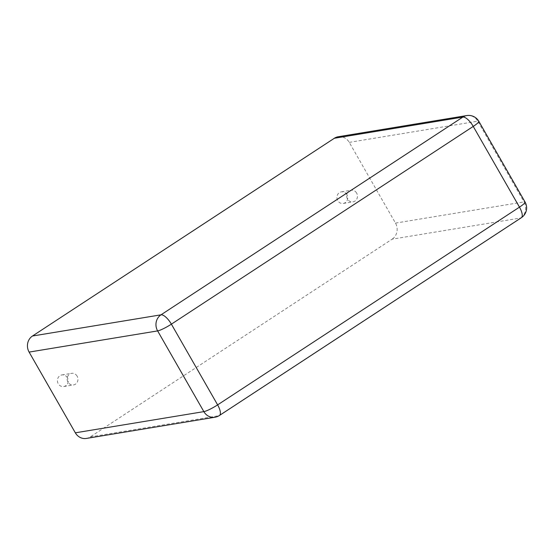 <?xml version="1.0" encoding="UTF-8"?>
<svg xmlns="http://www.w3.org/2000/svg" width="554" height="554" viewBox="0 0 554 554"><rect width="100%" height="100%" fill="white"/><g stroke="black" fill="none" stroke-linecap="round" stroke-linejoin="round"><path stroke-width="0.42" stroke-dasharray="2.77 2.08" d="M86.396 438.429A11.759 10.796 80.6 0 0 90.267 436.919L392.121 239.176L520.642 217.985L218.788 415.729A11.759 10.796 -99.4 0 1 214.917 417.245M338.196 136.755A11.759 10.796 80.6 0 1 349.255 142.371L395.487 223.096A11.759 10.796 -99.4 0 1 392.121 239.176M77.124 376.145A5.879 5.395 80.6 0 0 71.591 373.341A5.879 5.395 80.6 0 0 67.228 380.016A5.879 5.395 80.6 0 0 73.509 384.94A5.879 5.395 80.6 0 0 77.124 376.145M356.617 193.048A5.879 5.395 80.6 0 0 351.091 190.244A5.879 5.395 80.6 0 0 346.721 196.926A5.879 5.395 80.6 0 0 353.002 201.85A5.879 5.395 80.6 0 0 356.617 193.048M67.394 377.752A5.879 5.395 80.6 0 0 61.868 374.94A5.879 5.395 80.6 0 0 57.498 381.623A5.879 5.395 80.6 0 0 63.779 386.547A5.879 5.395 80.6 0 0 67.394 377.752M346.894 194.655A5.879 5.395 80.6 0 0 341.361 191.85A5.879 5.395 80.6 0 0 336.991 198.526A5.879 5.395 80.6 0 0 343.272 203.45A5.879 5.395 80.6 0 0 346.894 194.655M90.267 436.919L218.788 415.729A11.759 4.328 56.8 0 0 219.453 415.479M395.487 223.096L524.008 201.905A11.759 10.796 -99.4 0 1 520.642 217.985A11.759 4.328 56.8 0 0 521.307 217.736M349.255 142.371L477.777 121.181L524.008 201.905A11.759 1.759 -29.8 0 1 525.067 202.051M466.717 115.571A11.759 10.796 -99.4 0 1 477.777 121.181A11.759 1.759 -29.8 0 1 478.836 121.326M63.779 386.547L73.509 384.94M61.868 374.94L71.591 373.341M343.272 203.45L353.002 201.85M341.361 191.85L351.091 190.244"/><path stroke-width="0.83" d="M75.337 432.819L203.858 411.629A11.759 10.796 -99.4 0 0 214.917 417.245L86.396 438.429A11.759 10.796 80.6 0 1 75.337 432.819L29.106 352.095A11.759 10.796 -99.4 0 1 32.478 336.015L334.332 138.271L462.853 117.081A11.759 10.796 -99.4 0 1 466.717 115.571L338.196 136.755A11.759 10.796 80.6 0 0 334.332 138.271M29.106 352.095L157.627 330.904A11.759 10.796 -99.4 0 1 160.999 314.824L462.853 117.081A11.759 4.328 -123.2 0 1 473.241 126.416L519.472 207.141L217.618 404.877L171.387 324.152A11.759 1.759 150.2 0 1 157.627 330.904L203.858 411.629A11.759 1.759 150.2 0 0 217.618 404.877A11.759 4.328 56.8 0 1 219.453 415.479A11.759 11.759 0 0 1 214.917 417.245M32.478 336.015L160.999 314.824A11.759 4.328 -123.2 0 1 171.387 324.152L473.241 126.416A11.759 1.759 -29.8 0 0 478.836 121.326L525.067 202.051A11.759 1.759 -29.8 0 1 519.472 207.141A11.759 4.328 56.8 0 1 521.307 217.736L219.453 415.479M521.307 217.736A11.759 11.759 0 0 0 525.067 202.051M478.836 121.326A11.759 11.759 0 0 0 466.717 115.571"/></g></svg>

